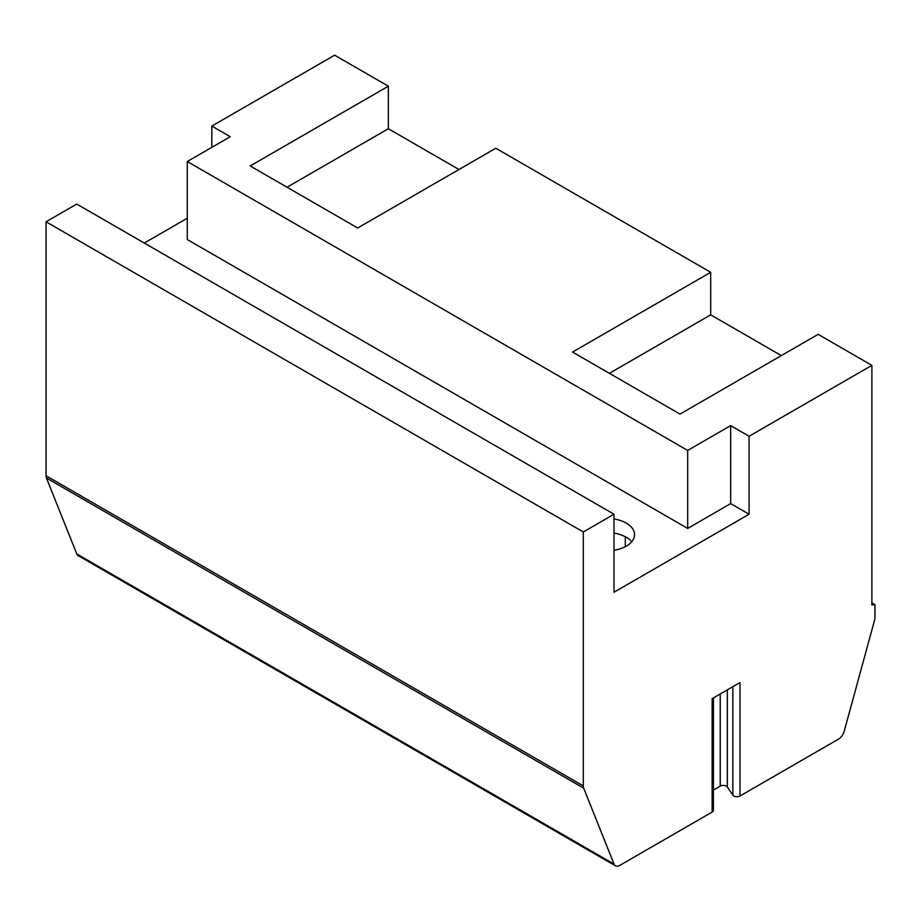 <?xml version="1.0" encoding="UTF-8"?>
<svg xmlns="http://www.w3.org/2000/svg" width="921" height="921" viewBox="0 0 921 921"><rect width="100%" height="100%" fill="white"/><g stroke="black" fill="none" stroke-linecap="round" stroke-linejoin="round"><path stroke-width="1.38" d="M871.876 602.864L874.95 604.637L871.876 604.993L871.876 365.361L818.159 334.335L680.009 414.093L572.551 352.064L710.701 272.305L495.809 148.235L357.659 227.994L250.201 165.953L388.351 86.194L334.634 55.179L211.83 126.073L211.83 147.348M144.286 243.052L187.274 218.242M871.876 365.361L749.084 436.255L749.084 514.24L613.996 592.226L613.996 514.24L76.754 204.059L46.05 221.788L46.05 475.743A8.68 5.008 120 0 0 46.441 477.999L76.788 553.935A8.68 5.008 120 0 0 78.193 555.639L615.447 865.821A8.68 5.008 120 0 0 619.787 865.395L712.152 812.069A4.34 2.51 0 0 0 713.418 810.296L713.418 697.899M713.418 790.068L720.222 786.143A4.34 2.51 0 0 1 727.337 787.006L732.851 795.145A4.34 2.51 0 0 0 739.966 796.009L838.455 739.149A8.68 5.008 120 0 0 844.212 731.228L874.559 620.247A8.68 5.008 120 0 0 874.95 617.531L874.95 604.637M687.676 528.424L687.676 450.438L187.274 161.52L187.274 239.518L687.676 528.424L730.664 503.603L749.084 514.24M613.996 550.309A28.217 16.29 0 0 0 626.28 546.141A28.217 16.29 0 0 0 634.546 534.629A28.217 16.29 0 0 0 613.996 518.949M631.737 541.721A28.217 16.29 0 0 0 613.996 533.121M625.313 546.683L625.313 536.759M687.676 450.438L730.664 425.617L730.664 503.603M187.274 161.52L230.25 136.711L211.83 126.073M749.084 436.255L730.664 425.617M710.701 272.305L710.701 314.844L781.319 355.61M458.969 169.499L388.351 128.733L287.041 187.228M388.351 86.194L388.351 128.733M710.701 314.844L609.391 373.327M739.966 796.009L739.966 682.576L712.152 698.636L712.152 812.069M613.996 514.24L583.304 531.97L583.304 785.912A8.68 5.008 120 0 0 583.695 788.18L614.042 864.117A8.68 5.008 120 0 0 615.447 865.821M46.05 221.788L583.304 531.97M732.851 795.145L732.851 686.686M727.337 787.006L727.337 689.864M720.222 786.143L720.222 693.974M76.788 553.935L614.042 864.117M46.441 477.999L583.695 788.18M46.05 475.743L583.304 785.912"/></g></svg>
